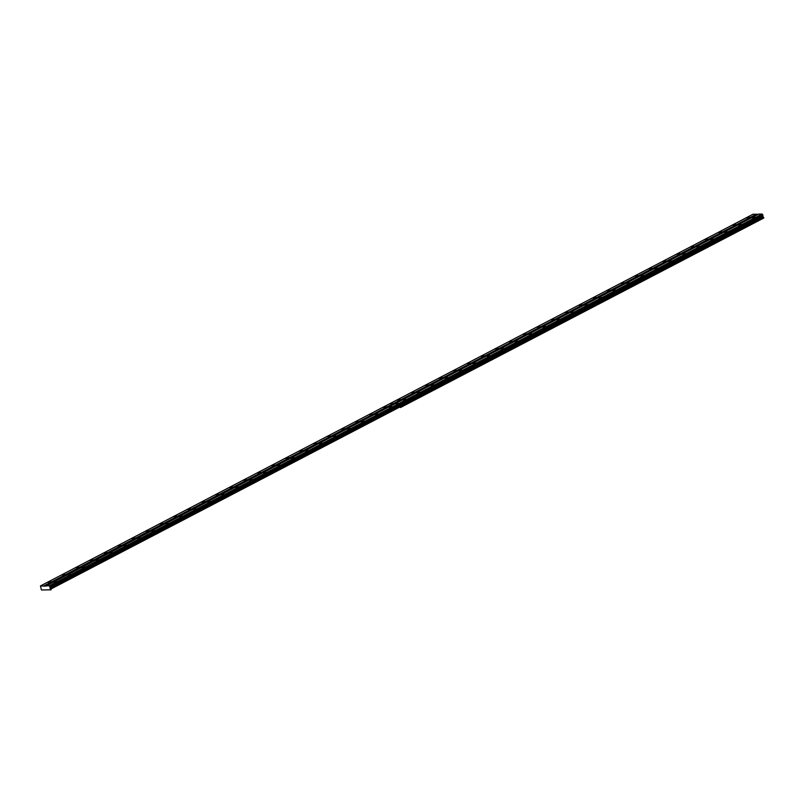 <?xml version="1.0" encoding="UTF-8"?>
<svg xmlns="http://www.w3.org/2000/svg" width="804" height="804" viewBox="0 0 804 804"><rect width="100%" height="100%" fill="white"/><g stroke="black" fill="none" stroke-linecap="round" stroke-linejoin="round"><path stroke-width="1.21" d="M402.844 399.96L405.698 399.377L402.844 399.96M416.814 392.664L419.668 392.091L416.814 392.664M430.793 385.377L433.647 384.794L430.793 385.377M444.763 378.091L447.617 377.508L444.763 378.091M458.742 370.795L461.596 370.222L458.742 370.795M472.712 363.508L475.566 362.926L472.712 363.508M486.691 356.222L489.535 355.639L486.691 356.222M500.661 348.926L503.515 348.353L500.661 348.926M514.63 341.64L517.485 341.057L514.63 341.64M528.61 334.353L531.464 333.771L528.61 334.353M542.579 327.057L545.434 326.484L542.579 327.057M556.559 319.771L559.413 319.188L556.559 319.771M570.528 312.485L573.383 311.902L570.528 312.485M584.508 305.188L587.352 304.615L584.508 305.188M598.477 297.902L601.332 297.319L598.477 297.902M612.447 290.616L615.301 290.033L612.447 290.616M626.427 283.32L629.281 282.747L626.427 283.32M640.396 276.033L643.25 275.45L640.396 276.033M654.376 268.747L657.23 268.164L654.376 268.747M668.345 261.451L671.199 260.878L668.345 261.451M682.325 254.164L685.179 253.592L682.325 254.164M696.294 246.878L699.148 246.295L696.294 246.878M710.274 239.582L713.118 239.009L710.274 239.582M724.243 232.296L727.097 231.723L724.243 232.296M738.213 225.009L741.067 224.427L738.213 225.009M752.192 217.723L755.046 217.14L752.192 217.723M397.427 400.05L400.281 399.467L397.427 400.05M411.397 392.754L414.251 392.181L411.397 392.754M425.376 385.468L428.23 384.885L425.376 385.468M439.346 378.181L442.2 377.599L439.346 378.181M453.325 370.885L456.18 370.312L453.325 370.885M467.295 363.599L470.149 363.016L467.295 363.599M481.274 356.313L484.119 355.73L481.274 356.313M495.244 349.016L498.098 348.444L495.244 349.016M509.213 341.73L512.068 341.147L509.213 341.73M523.193 334.444L526.047 333.861L523.193 334.444M537.162 327.148L540.017 326.575L537.162 327.148M551.142 319.861L553.996 319.278L551.142 319.861M565.111 312.575L567.966 311.992L565.111 312.575M579.091 305.279L581.935 304.706L579.091 305.279M593.061 297.993L595.915 297.41L593.061 297.993M607.03 290.706L609.884 290.123L607.03 290.706M621.01 283.41L623.864 282.837L621.01 283.41M634.979 276.124L637.833 275.541L634.979 276.124M648.959 268.837L651.813 268.255L648.959 268.837M662.928 261.541L665.782 260.968L662.928 261.541M676.908 254.255L679.762 253.672L676.908 254.255M690.877 246.969L693.731 246.386L690.877 246.969M704.847 239.672L707.701 239.1L704.847 239.672M718.826 232.386L721.68 231.803L718.826 232.386M732.796 225.1L735.65 224.517L732.796 225.1M746.775 217.804L749.629 217.231L746.775 217.804M67.476 574.9L70.32 574.327L67.476 574.9M81.445 567.614L84.299 567.031L81.445 567.614M95.415 560.328L98.269 559.745L95.415 560.328M109.394 553.031L112.248 552.459L109.394 553.031M123.364 545.745L126.218 545.162L123.364 545.745M137.343 538.459L140.197 537.876L137.343 538.459M151.313 531.163L154.167 530.59L151.313 531.163M165.292 523.876L168.136 523.293L165.292 523.876M179.262 516.59L182.116 516.007L179.262 516.59M193.231 509.294L196.086 508.721L193.231 509.294M207.211 502.008L210.065 501.425L207.211 502.008M221.18 494.721L224.035 494.138L221.18 494.721M235.16 487.425L238.014 486.852L235.16 487.425M249.129 480.139L251.984 479.566L249.129 480.139M263.109 472.852L265.953 472.27L263.109 472.852M277.078 465.556L279.933 464.983L277.078 465.556M291.048 458.27L293.902 457.697L291.048 458.27M305.028 450.984L307.882 450.401L305.028 450.984M318.997 443.697L321.851 443.115L318.997 443.697M332.977 436.401L335.831 435.828L332.977 436.401M346.946 429.115L349.8 428.532L346.946 429.115M360.926 421.829L363.78 421.246L360.926 421.829M374.895 414.532L377.749 413.959L374.895 414.532M388.875 407.246L391.719 406.663L388.875 407.246M53.496 582.196L56.35 581.614L53.496 582.196M62.049 574.991L64.903 574.418L62.049 574.991M76.028 567.704L78.882 567.121L76.028 567.704M89.998 560.418L92.852 559.835L89.998 560.418M103.977 553.122L106.831 552.549L103.977 553.122M117.947 545.836L120.801 545.253L117.947 545.836M131.926 538.549L134.781 537.966L131.926 538.549M145.896 531.253L148.75 530.68L145.896 531.253M159.875 523.967L162.72 523.384L159.875 523.967M173.845 516.681L176.699 516.098L173.845 516.681M187.814 509.384L190.669 508.811L187.814 509.384M201.794 502.098L204.648 501.515L201.794 502.098M215.763 494.812L218.618 494.229L215.763 494.812M229.743 487.515L232.597 486.943L229.743 487.515M243.712 480.229L246.567 479.646L243.712 480.229M257.692 472.943L260.536 472.36L257.692 472.943M271.662 465.647L274.516 465.074L271.662 465.647M285.631 458.36L288.485 457.777L285.631 458.36M299.611 451.074L302.465 450.491L299.611 451.074M313.58 443.778L316.434 443.205L313.58 443.778M327.56 436.492L330.414 435.919L327.56 436.492M341.529 429.205L344.383 428.622L341.529 429.205M355.509 421.909L358.363 421.336L355.509 421.909M369.478 414.623L372.332 414.05L369.478 414.623M383.448 407.337L386.302 406.754L383.448 407.337M48.079 582.287L50.933 581.704L48.079 582.287M400.392 407.558L763.72 218.055L763.609 217.241L50.943 589.01L50.119 588.458L762.785 216.698L763.609 217.241M400.432 407.558L763.8 217.824M51.054 589.814L41.426 589.975L40.451 585.935L44.099 586.106L756.765 214.336L758.202 214.316M762.071 214.025L398.794 403.538L395.367 403.588L758.654 214.085L762.071 214.025L762.906 215.08L762.785 216.698M756.544 214.115L393.256 403.628L389.829 403.678L753.117 214.176L756.765 214.336M395.367 403.588L45.908 586.076L44.099 586.106M762.574 216.055L50.099 587.252L762.775 215.482M51.134 589.593L50.943 589.01M400.513 407.337L400.322 406.754M50.099 587.252L49.406 585.794L398.794 403.538M45.979 585.845L49.406 585.794M49.908 587.824L50.119 588.458M762.403 214.346L49.737 586.116M43.878 585.885L393.256 403.628M393.186 403.658L389.759 403.719L40.451 585.935M50.22 586.92L762.885 215.16M395.297 403.628L398.724 403.568M762.725 214.668L50.059 586.438M50.24 586.85L762.906 215.08M762.795 214.738L50.129 586.508"/></g></svg>
